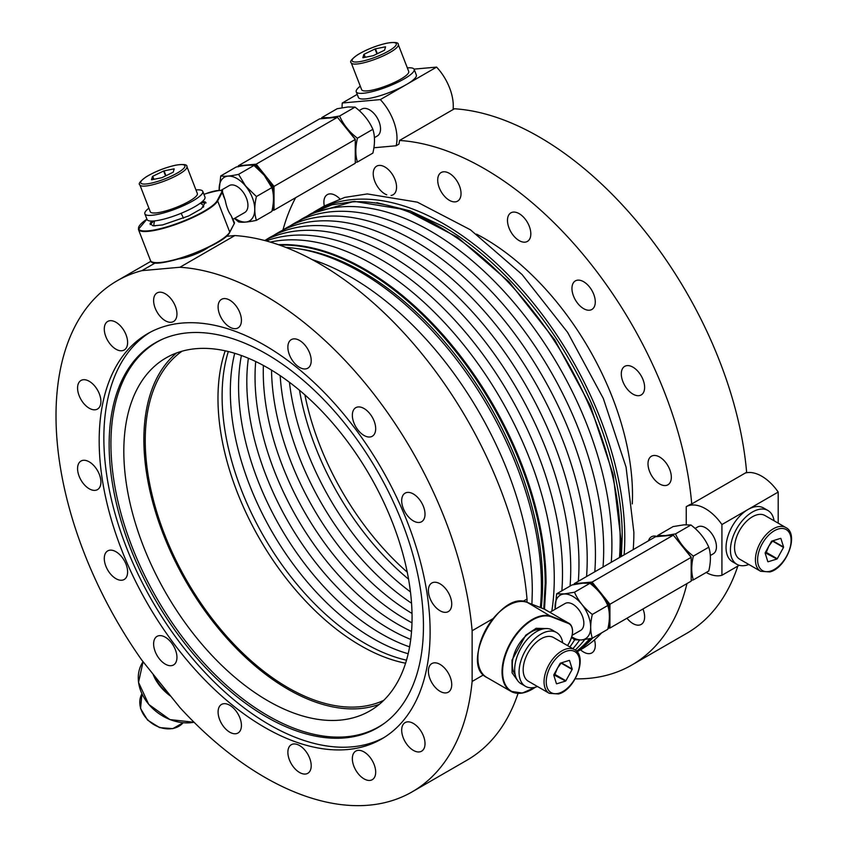 <?xml version="1.0" encoding="UTF-8"?>
<svg xmlns="http://www.w3.org/2000/svg" width="848" height="848" viewBox="0 0 848 848"><rect width="100%" height="100%" fill="white"/><g stroke="black" fill="none" stroke-linecap="round" stroke-linejoin="round"><path stroke-width="1.27" d="M686.244 524.721L686.244 506.669L688.989 505.09A38.817 22.419 60 0 1 691.735 503.956L745.265 473.046A38.817 22.419 60 0 1 778.199 492.063L778.199 523.152M686.244 506.669A38.817 22.419 60 0 1 721.924 524.552L778.199 492.063M739.223 565.287L721.924 575.273A38.817 22.419 60 0 1 706.161 572.495M721.924 575.273L721.924 524.552M695.063 528.474L697.692 526.958A15.529 8.968 60 0 1 712.034 534.049A15.529 8.968 60 0 1 715.097 552.048A15.529 8.968 60 0 1 713.221 553.85L710.285 555.546M767.928 510.496L763.539 507.963A31.058 17.935 120 0 0 748.01 509.5A31.058 17.935 120 0 0 745.212 511.312A31.058 17.935 120 0 0 727.224 538.66A31.058 17.935 120 0 0 732.481 561.758L736.87 564.291A31.058 17.935 -60 0 1 731.612 541.194A31.058 17.935 -60 0 1 749.611 513.846A31.058 17.935 -60 0 1 767.928 510.496A31.058 17.935 -60 0 1 774.065 520.767M517.598 680.531L512.065 672.814L512.012 660.104L525.76 635.194L536.127 628.304L547.585 628.591M532.374 689.148A42.707 24.656 -60 0 1 510.888 691.343A42.707 24.656 -60 0 1 509.977 643.653A42.707 24.656 -60 0 1 551.645 616.443L568.181 622.92L544.808 609.341A17.087 9.869 -60 0 0 544.024 608.97L527.414 602.462M562.012 619.347L568.966 623.291A17.087 9.869 -60 0 1 572.495 631.272M572.167 635.29L580.636 630.403A15.529 8.968 -120 0 0 583.848 623.291A15.529 8.968 -120 0 0 577.064 607.666A15.529 8.968 -120 0 0 565.107 603.5L549.896 612.288M515.118 674.383A26.627 15.37 -60 0 1 517.481 646.642A26.627 15.37 -60 0 1 540.165 629.428A26.627 15.37 -60 0 1 541.024 629.513M607.984 628.23L609.924 628.061L691.184 581.145L691.184 557.083L673.333 535.152L655.493 536.752L574.244 583.657L574.244 584.664M608.08 627.753L609.924 628.061L609.924 604.264L691.184 557.348L673.333 535.152L592.084 582.067L574.244 583.657M608.832 610.147L608.832 604.635L609.924 604.264L592.084 582.067L591.533 583.117L589.667 583.286M608.832 627.69L608.832 623.45M595.837 588.47L591.533 583.117M608.832 604.635L604.264 598.964M691.735 503.956A295.051 170.342 -120 0 0 399.546 140.461A38.817 22.419 60 0 1 398.878 144.181L396.133 145.771A38.817 22.419 60 0 0 380.328 99.598L436.603 67.109L414.036 69.123M436.603 67.109A38.817 22.419 60 0 1 453.076 109.562L399.546 140.461M342.104 107.749A38.817 22.419 60 0 1 342.285 103L357.231 94.372M396.133 145.771L373.862 147.764M380.328 99.598L342.285 103M359.149 110.59L361.778 109.074A15.529 8.968 60 0 1 369.283 109.699A15.529 8.968 60 0 1 379.639 123.363A15.529 8.968 60 0 1 377.307 135.977L374.371 137.662M356.234 91.817L358.428 97.478A31.058 6.561 -21.2 0 0 359.287 98.368A31.058 6.561 -21.2 0 0 406.404 84.546A31.058 6.561 -21.2 0 0 416.347 75.006L414.142 69.345A31.058 6.561 158.8 0 1 390.08 85.701A31.058 6.561 158.8 0 1 357.093 92.708A31.058 6.561 158.8 0 1 356.234 91.817A31.058 6.561 158.8 0 1 360.283 86.146M202.651 201.273L205.523 202.078A34.704 34.704 0 0 0 205.523 202.078L201.411 208.746L188.733 215.922L162.646 224.921L153.064 225.865L150.043 223.596L151.622 221.074M150.191 224.614L153.774 220.978M200.997 202.661L206.085 202.926M221.678 192.231L222.165 192.464A17.087 3.615 158.8 0 0 222.314 191.489C224.02 189.422 218.583 190.132 206.011 193.62L203.933 194.393L206 193.63A16.706 3.53 158.8 0 1 221.678 192.231L217.152 200.711L217.65 200.944L222.165 192.464L225.261 200.425C226.49 206.87 228.462 211.947 231.165 215.646L234.398 222.621A17.087 3.615 158.8 0 1 234.249 223.596L229.713 232.373C224.762 245.22 151.665 271.593 150.478 260.516A42.707 9.021 158.8 0 0 188.744 255.28A42.707 9.021 158.8 0 0 229.734 232.076L229.713 232.373M225.261 200.425L222.314 191.489M233.083 219.24L244.722 212.519A15.529 8.968 -120 0 0 245.666 196.386A15.529 8.968 -120 0 0 231.462 184.928A15.529 8.968 -120 0 0 229.193 185.627L220.745 190.503M200.298 203.191A30.825 30.825 0 0 1 203.128 205.142A26.627 5.629 158.8 0 1 203.382 207.188M155.067 225.928A26.627 5.629 158.8 0 1 153.87 224.243A30.825 30.825 0 0 1 154.654 220.893M208.364 247.351A20.182 4.261 158.8 0 1 196.492 253.711A20.182 4.261 158.8 0 1 178.483 258.947M272.07 210.346L274.01 210.177L355.27 163.261L355.27 139.21L337.43 117.278L319.579 118.868L238.33 165.784L238.33 166.78M272.166 209.88L274.01 210.177L274.01 186.39L355.27 139.475L337.43 117.278L256.17 164.183L238.33 165.784M272.918 192.263L272.918 186.751L274.01 186.39L256.17 164.183L255.619 165.233L253.753 165.402M272.918 209.806L272.918 205.566M259.923 170.596L255.619 165.233M272.918 186.751L268.36 181.08M450.299 609.67A16.504 9.529 60 0 1 448.306 611.588A16.504 9.529 60 0 1 433.063 604.052A16.504 9.529 60 0 1 429.819 584.929A16.504 9.529 60 0 1 431.812 583.011A16.504 9.529 60 0 1 447.055 590.558A16.504 9.529 60 0 1 450.299 609.67M179.935 707.561L141.892 660.242A295.051 170.342 60 0 1 117.13 280.794A295.051 170.342 60 0 1 141.892 270.65L179.935 267.258A295.051 170.342 60 0 1 364.672 382.649A295.051 170.342 60 0 1 472.124 630.742L472.124 681.463A295.051 170.342 60 0 1 412.17 791.841A295.051 170.342 60 0 1 179.935 707.561M185.32 658.186A233.995 135.097 60 0 1 147.647 333.667A233.995 135.097 60 0 1 343.981 414.449A233.995 135.097 60 0 1 381.653 738.968A233.995 135.097 60 0 1 185.32 658.186M432.734 663.157A16.504 9.529 60 0 1 448.74 673.884A16.504 9.529 60 0 1 448.306 692.169A16.504 9.529 60 0 1 447.373 692.593A16.504 9.529 60 0 1 431.378 681.866A16.504 9.529 60 0 1 431.812 663.592A16.504 9.529 60 0 1 432.734 663.157M410.072 722.083A16.504 9.529 60 0 1 423.385 735.82A16.504 9.529 60 0 1 421.604 751.19A16.504 9.529 60 0 1 416.644 751.731A16.504 9.529 60 0 1 403.319 737.983A16.504 9.529 60 0 1 405.1 722.613A16.504 9.529 60 0 1 410.072 722.083M365.265 752.717A16.504 9.529 60 0 1 375.017 767.27A16.504 9.529 60 0 1 372.261 779.683A16.504 9.529 60 0 1 362.764 778.061A16.504 9.529 60 0 1 353.012 763.518A16.504 9.529 60 0 1 355.757 751.105A16.504 9.529 60 0 1 365.265 752.717M305.132 750.416A16.504 9.529 60 0 1 307.792 773.302A16.504 9.529 60 0 1 293.949 767.599A16.504 9.529 60 0 1 291.288 744.714A16.504 9.529 60 0 1 305.132 750.416M238.839 715.511A16.504 9.529 60 0 1 238.012 733.011A16.504 9.529 60 0 1 220.671 721.924A16.504 9.529 60 0 1 221.508 704.434A16.504 9.529 60 0 1 238.839 715.511M176.479 653.331A16.504 9.529 60 0 1 173.543 664.949A16.504 9.529 60 0 1 154.092 647.989A16.504 9.529 60 0 1 157.039 636.371A16.504 9.529 60 0 1 176.479 653.331M127.55 573.333A16.504 9.529 60 0 1 124.19 579.491A16.504 9.529 60 0 1 110.908 574.446A16.504 9.529 60 0 1 104.346 557.062A16.504 9.529 60 0 1 107.696 550.903A16.504 9.529 60 0 1 120.978 555.949A16.504 9.529 60 0 1 127.55 573.333M99.481 487.706A16.504 9.529 60 0 1 97.488 489.625A16.504 9.529 60 0 1 82.245 482.077A16.504 9.529 60 0 1 79.002 462.966A16.504 9.529 60 0 1 80.995 461.047A16.504 9.529 60 0 1 96.237 468.584A16.504 9.529 60 0 1 99.481 487.706M96.555 409.478A16.504 9.529 60 0 1 80.56 398.751A16.504 9.529 60 0 1 80.995 380.466A16.504 9.529 60 0 1 81.917 380.042A16.504 9.529 60 0 1 97.923 390.769A16.504 9.529 60 0 1 97.488 409.043A16.504 9.529 60 0 1 96.555 409.478M119.229 350.553A16.504 9.529 60 0 1 105.915 336.815A16.504 9.529 60 0 1 107.696 321.445A16.504 9.529 60 0 1 112.657 320.904A16.504 9.529 60 0 1 125.981 334.653A16.504 9.529 60 0 1 124.19 350.023A16.504 9.529 60 0 1 119.229 350.553M164.035 319.919A16.504 9.529 60 0 1 154.283 305.375A16.504 9.529 60 0 1 157.039 292.952A16.504 9.529 60 0 1 166.537 294.574A16.504 9.529 60 0 1 176.289 309.117A16.504 9.529 60 0 1 173.543 321.53A16.504 9.529 60 0 1 164.035 319.919M224.169 322.219A16.504 9.529 60 0 1 221.508 299.344A16.504 9.529 60 0 1 235.352 305.036A16.504 9.529 60 0 1 238.012 327.922A16.504 9.529 60 0 1 224.169 322.219M290.451 357.125A16.504 9.529 60 0 1 291.288 339.624A16.504 9.529 60 0 1 308.63 350.712A16.504 9.529 60 0 1 307.792 368.202A16.504 9.529 60 0 1 290.451 357.125M352.821 419.304A16.504 9.529 60 0 1 355.757 407.687A16.504 9.529 60 0 1 375.208 424.647A16.504 9.529 60 0 1 372.261 436.264A16.504 9.529 60 0 1 352.821 419.304M401.751 499.302A16.504 9.529 60 0 1 405.1 493.154A16.504 9.529 60 0 1 418.393 498.2A16.504 9.529 60 0 1 424.954 515.573A16.504 9.529 60 0 1 421.604 521.732A16.504 9.529 60 0 1 408.323 516.686A16.504 9.529 60 0 1 401.751 499.302M226.268 236.327L234.832 235.564A295.051 170.342 60 0 1 419.58 350.955A295.051 170.342 60 0 1 527.021 599.048L527.021 602.313M518.064 693.357A295.051 170.342 60 0 1 467.078 760.137L412.17 791.841M472.124 681.463L483.508 674.881M141.892 270.65L155.46 262.827M179.935 267.258L234.832 235.564M472.124 630.742L492.953 618.711M522.866 601.444L527.021 599.048M383.964 737.58A233.995 135.097 60 0 1 189.994 655.493A233.995 135.097 60 0 1 150.011 332.363M341.638 419.612A222.261 128.324 60 0 1 384.091 723.514A222.261 128.324 60 0 1 190.948 651.126A222.261 128.324 60 0 1 162.254 339.285A222.261 128.324 60 0 1 341.638 419.612M163.134 338.903A222.049 128.207 -120 0 0 192.666 650.066A222.049 128.207 -120 0 0 384.854 722.941M337.038 428.261A203.817 117.671 60 0 1 369.855 710.921A203.817 117.671 60 0 1 198.845 640.569A203.817 117.671 60 0 1 166.038 357.909A203.817 117.671 60 0 1 337.038 428.261M379.374 704.285A203.817 117.671 60 0 1 218.89 628.993A203.817 117.671 60 0 1 176.554 352.98M279.575 245.093A256.223 147.934 60 0 1 545.2 583.551L543.78 608.864M278.43 244.701A256.223 147.934 60 0 1 546.027 583.074L544.511 609.182M405.577 663.221A201.877 116.558 60 0 1 217.978 398.433A201.877 116.558 60 0 1 225.208 350.818M540.356 607.528A256.223 147.934 -120 0 0 541.395 585.745A256.223 147.934 -120 0 0 285.893 247.436M312.106 259.573A256.223 147.934 60 0 1 532.3 590.992L531.929 604.221M383.678 700.395A201.877 116.558 60 0 1 230.031 640.028A201.877 116.558 60 0 1 145.241 440.43A201.877 116.558 60 0 1 182.066 351.189M657.666 535.501L673.089 526.587L683.965 524.838L690.94 524.997L675.506 533.901L665.362 535.586L657.666 535.501L657.433 536.572A16.504 9.529 -120 0 0 651.423 536.795A16.504 9.529 -120 0 0 648.487 540.801M746.632 472.728L746.632 472.251A295.051 170.342 -120 0 0 454.443 108.767L453.139 108.883M575.209 678.845A295.051 170.342 -120 0 0 584.283 678.686A295.051 170.342 -120 0 0 631.781 665.044L686.689 633.35A295.051 170.342 -120 0 0 737.824 566.093M631.781 665.044A295.051 170.342 -120 0 0 686.965 583.583M295.634 197.701A295.051 170.342 -120 0 0 282.967 229.967M632.29 503.924A209.636 121.031 -120 0 0 632.502 495.115A209.636 121.031 -120 0 0 476.523 234.122M652.345 476.777A16.504 9.529 -120 0 0 667.917 484.802A16.504 9.529 -120 0 0 666.984 464.248A16.504 9.529 -120 0 0 651.423 456.224A16.504 9.529 -120 0 0 652.345 476.777M629.682 391.681A16.504 9.529 -120 0 0 641.215 394.935A16.504 9.529 -120 0 0 636.244 369.622A16.504 9.529 -120 0 0 624.711 366.357A16.504 9.529 -120 0 0 629.682 391.681M584.866 309.297A16.504 9.529 -120 0 0 591.872 309.467A16.504 9.529 -120 0 0 594.141 295.443A16.504 9.529 -120 0 0 582.375 281.07A16.504 9.529 -120 0 0 575.368 280.889A16.504 9.529 -120 0 0 573.1 294.924A16.504 9.529 -120 0 0 584.866 309.297M524.742 242.178A16.504 9.529 -120 0 0 527.403 241.415A16.504 9.529 -120 0 0 528.495 224.444A16.504 9.529 -120 0 0 513.559 212.074A16.504 9.529 -120 0 0 510.899 212.837A16.504 9.529 -120 0 0 509.807 229.808A16.504 9.529 -120 0 0 524.742 242.178M458.45 200.531A16.504 9.529 -120 0 0 457.167 181.313A16.504 9.529 -120 0 0 441.119 172.547A16.504 9.529 -120 0 0 440.282 173.14A16.504 9.529 -120 0 0 441.575 192.358A16.504 9.529 -120 0 0 457.623 201.124A16.504 9.529 -120 0 0 458.45 200.531M391.087 195.443A16.504 9.529 -120 0 0 393.143 194.743A16.504 9.529 -120 0 0 396.09 190.705A16.504 9.529 -120 0 0 390.854 172.303A16.504 9.529 -120 0 0 376.65 166.166A16.504 9.529 -120 0 0 373.703 170.194A16.504 9.529 -120 0 0 386.762 194.828M339.878 198.92A16.504 9.529 -120 0 0 327.307 194.648A16.504 9.529 -120 0 0 323.957 203.69A16.504 9.529 -120 0 0 324.307 206.011M580.53 649.812A16.504 9.529 -120 0 0 591.872 652.896A16.504 9.529 -120 0 0 594.819 648.858A16.504 9.529 -120 0 0 594.459 639.869M626.969 618.213A16.504 9.529 -120 0 0 641.215 624.404A16.504 9.529 -120 0 0 644.565 615.372A16.504 9.529 -120 0 0 642.975 608.981M746.632 472.251L745.265 473.046M454.443 108.767L453.076 109.562M576.651 651.306A256.223 147.934 -120 0 0 590.219 638.65M620.323 557.051A256.223 147.934 -120 0 0 620.969 539.805L613.168 474.573L590.431 405.948L554.73 339.847L509.118 281.949L457.549 237.26L404.443 209.604L354.379 201.389L331.865 204.856L311.682 213.304L306.796 216.272M576.566 651.222A256.223 147.934 -120 0 0 589.731 638.745M619.496 557.528A256.223 147.934 -120 0 0 620.142 540.282C620.694 468.096 585.682 376.894 531.399 309.107C477.678 240.556 406.945 198.273 352.1 201.93L310.856 213.781M304.909 394.914A201.877 116.558 -120 0 0 407.241 572.156M313.59 212.233A256.223 147.934 60 0 1 315.477 211.11A256.223 147.934 60 0 1 512.923 279.755A256.223 147.934 60 0 1 624.775 537.611A256.223 147.934 60 0 1 624.128 554.857M592.572 638.078A256.223 147.934 60 0 1 576.937 651.624M577.085 651.794L580.806 649.653A256.223 147.934 -120 0 0 601.667 632.82M633.223 549.61A256.223 147.934 -120 0 0 633.869 532.353L626.068 467.121L603.331 398.496L567.63 332.395L522.029 274.498L470.449 229.808L417.343 202.163L367.29 193.938L344.765 197.404L324.583 205.852L315.477 211.11M611.26 562.288A256.223 147.934 -120 0 0 529.65 322.272A256.223 147.934 -120 0 0 343.864 206.689A256.223 147.934 -120 0 0 298.57 221.031M575.22 650.077A256.223 147.934 -120 0 0 584.696 639.593M299.492 390.25A201.877 116.558 -120 0 0 408.566 579.173M410.453 591.883A201.877 116.558 60 0 1 289.433 382.268M603.034 567.036A256.223 147.934 -120 0 0 521.414 327.021A256.223 147.934 -120 0 0 335.628 211.438A256.223 147.934 -120 0 0 290.334 225.78M572.888 648.688A256.223 147.934 -120 0 0 579.619 640.07M411.545 603.214A201.877 116.558 60 0 1 280.169 375.653M594.798 571.796A256.223 147.934 -120 0 0 513.178 331.78A256.223 147.934 -120 0 0 327.402 216.198A256.223 147.934 -120 0 0 282.098 230.539M569.867 646.939A256.223 147.934 -120 0 0 574.658 639.837M412.022 613.454A201.877 116.558 60 0 1 271.53 370.12M586.562 576.545A256.223 147.934 -120 0 0 504.942 336.539A256.223 147.934 -120 0 0 319.166 220.946A256.223 147.934 -120 0 0 273.862 235.288M411.99 622.824A201.877 116.558 60 0 1 263.399 365.456M578.325 581.304A256.223 147.934 -120 0 0 496.705 341.288A256.223 147.934 -120 0 0 310.93 225.706A256.223 147.934 -120 0 0 265.625 240.048M411.545 631.453A201.877 116.558 60 0 1 255.704 361.534M570.089 586.063A256.223 147.934 -120 0 0 488.469 346.048A256.223 147.934 -120 0 0 302.694 230.455A256.223 147.934 -120 0 0 264.703 240.525M410.729 639.434A201.877 116.558 60 0 1 248.39 358.248M561.853 590.812A256.223 147.934 -120 0 0 480.244 350.796A256.223 147.934 -120 0 0 294.457 235.214A256.223 147.934 -120 0 0 266.24 240.938M409.595 646.854A201.877 116.558 60 0 1 241.404 355.524M551.815 611.175A256.223 147.934 -120 0 0 478.007 363.739A256.223 147.934 -120 0 0 286.221 239.973A256.223 147.934 -120 0 0 270.3 242.093M408.185 653.744A201.877 116.558 60 0 1 234.716 353.298M406.51 660.179A201.877 116.558 60 0 1 263.908 536.742A201.877 116.558 60 0 1 228.313 351.538M785.873 527.583L765.013 515.542A25.239 14.564 120 0 0 756.405 515.001A25.239 14.564 120 0 0 736.795 536.413A25.239 14.564 120 0 0 739.785 559.245L760.645 571.287L769.963 571.934C786.626 567.736 799.431 534.155 785.873 527.583A25.239 14.564 120 0 0 777.266 527.043A25.239 14.564 120 0 0 757.656 548.465A25.239 14.564 120 0 0 760.645 571.287M780.669 538.353L771.754 541.119A13.324 7.696 120 0 0 771.457 541.406L765.214 552.726A13.324 7.696 120 0 0 765.15 553.119L767.822 561.673A13.324 7.696 120 0 0 768.055 561.789L776.969 559.023A13.324 7.696 120 0 0 777.266 558.737L783.499 547.416A13.324 7.696 120 0 0 783.573 547.024L780.891 538.469A13.324 7.696 120 0 0 780.669 538.353M783.573 547.024L772.793 540.801M783.499 547.416L772.517 541.077A13.324 7.696 -60 0 0 772.56 540.876M776.969 559.023L765.203 552.779M777.266 558.737L766.285 552.398A13.324 7.696 -60 0 1 765.988 552.684M766.285 552.398L768.85 546.101L772.517 541.077M351.231 62.826L361.661 89.708A25.239 5.332 -21.2 0 0 371.742 90.217A25.239 5.332 -21.2 0 0 396.991 81.175A25.239 5.332 -21.2 0 0 408.715 71.455L398.284 44.573C398.73 42.432 394.988 41.955 387.07 43.131C376.353 45.559 366.484 49.47 357.474 54.866C351.507 59.212 349.429 61.872 351.231 62.826A25.239 5.332 -21.2 0 0 361.312 63.335A25.239 5.332 -21.2 0 0 386.55 54.293A25.239 5.332 -21.2 0 0 398.284 44.573M363.029 57.728L372.982 55.735A13.324 2.82 -21.2 0 0 373.396 55.586L384.335 50.308A13.324 2.82 -21.2 0 0 384.568 50.138L385.564 46.863A13.324 2.82 -21.2 0 0 385.384 46.831L375.441 48.834A13.324 2.82 -21.2 0 0 375.028 48.972L364.089 54.251A13.324 2.82 -21.2 0 0 363.856 54.42L362.859 57.706A13.324 2.82 -21.2 0 0 363.029 57.728M363.856 54.42L364.979 57.335M364.089 54.251L365.265 57.282M375.441 48.834L377.328 53.689M375.028 48.972L376.936 53.88M139.856 184.864L150.287 211.746A25.239 5.332 -21.2 0 0 160.367 212.254A25.239 5.332 -21.2 0 0 185.617 203.213A25.239 5.332 -21.2 0 0 197.34 193.492L186.91 166.6C187.344 164.47 183.613 163.993 175.695 165.169C164.978 167.597 155.11 171.508 146.1 176.893C140.132 181.249 138.054 183.899 139.856 184.864A25.239 5.332 -21.2 0 0 149.937 185.373A25.239 5.332 -21.2 0 0 175.176 176.331A25.239 5.332 -21.2 0 0 186.91 166.6M151.654 179.765L161.597 177.762A13.324 2.82 -21.2 0 0 162.021 177.624L172.96 172.345A13.324 2.82 -21.2 0 0 173.193 172.176L174.19 168.9A13.324 2.82 -21.2 0 0 174.01 168.869L164.067 170.872A13.324 2.82 -21.2 0 0 163.653 171.01L152.714 176.289A13.324 2.82 -21.2 0 0 152.481 176.458L151.485 179.734A13.324 2.82 -21.2 0 0 151.654 179.765M152.481 176.458L153.605 179.373M152.714 176.289L153.891 179.32M164.067 170.872L165.954 175.727M163.653 171.01L165.561 175.918M574.499 649.621L553.638 637.579A25.239 14.564 120 0 0 545.031 637.039A25.239 14.564 120 0 0 525.421 658.451A25.239 14.564 120 0 0 528.41 681.283L549.271 693.325L558.588 693.971C575.251 689.763 588.056 656.193 574.499 649.621A25.239 14.564 120 0 0 565.892 649.08A25.239 14.564 120 0 0 546.282 670.503A25.239 14.564 120 0 0 549.271 693.325M569.294 660.391L560.38 663.157A13.324 7.696 120 0 0 560.083 663.443L553.839 674.764A13.324 7.696 120 0 0 553.776 675.156L556.447 683.711A13.324 7.696 120 0 0 556.68 683.827L565.595 681.061A13.324 7.696 120 0 0 565.892 680.774L572.124 669.454A13.324 7.696 120 0 0 572.199 669.051L569.517 660.497A13.324 7.696 120 0 0 569.294 660.391M572.199 669.051L561.418 662.839M572.124 669.454L561.143 663.115A13.324 7.696 -60 0 0 561.185 662.913M565.595 681.061L553.829 674.807M565.892 680.774L554.91 674.436A13.324 7.696 -60 0 1 554.613 674.722M554.91 674.436L557.475 668.139L561.143 663.115M355.27 145.877A25.175 14.533 60 0 1 355.27 155.597M342.974 123.914A25.175 14.533 60 0 1 350.266 132.977M327.116 118.201A25.175 14.533 60 0 1 329.437 117.787A25.175 14.533 60 0 1 331.197 117.83M321.519 118.699L321.752 117.618L337.175 108.714L348.062 106.965L355.026 107.113C363.135 113.272 369.081 120.67 372.866 129.309L357.443 138.224C349.334 132.065 343.387 124.667 339.592 116.028L355.026 107.113M339.592 116.028L329.448 117.702L321.752 117.618M355.27 162.456L357.443 162.01L372.866 153.106C375.028 143.927 375.028 135.998 372.866 129.309M357.443 162.01C355.28 155.332 355.28 147.404 357.443 138.224M691.184 563.761A25.175 14.533 60 0 1 691.184 573.471M678.888 541.798A25.175 14.533 60 0 1 686.18 550.861M663.03 536.074A25.175 14.533 60 0 1 665.351 535.671A25.175 14.533 60 0 1 667.1 535.713M675.506 533.901C679.29 542.55 685.237 549.949 693.346 556.097L708.78 547.193C704.995 538.544 699.038 531.145 690.94 524.997M691.184 580.339L693.346 579.894L708.78 570.98C710.942 561.811 710.942 553.882 708.78 547.193M693.346 579.894C691.194 573.206 691.194 565.277 693.346 556.097M748.837 564.471A31.058 17.935 -60 0 1 736.87 564.291M537.462 686.509A31.058 17.935 -60 0 1 525.495 686.329A31.058 17.935 -60 0 1 520.237 663.231A31.058 17.935 -60 0 1 538.236 635.883A31.058 17.935 -60 0 1 556.553 632.534A31.058 17.935 -60 0 1 562.69 642.805M525.495 686.329L521.107 683.785A31.058 17.935 -60 0 1 515.849 660.698A31.058 17.935 -60 0 1 533.837 633.35A31.058 17.935 -60 0 1 552.165 630L556.553 632.534M195.962 189.92A31.058 6.561 158.8 0 1 201.919 190.493A31.058 6.561 158.8 0 1 202.767 191.383A31.058 6.561 158.8 0 1 178.705 207.739A31.058 6.561 158.8 0 1 145.718 214.745A31.058 6.561 158.8 0 1 144.86 213.855A31.058 6.561 158.8 0 1 148.909 208.173M202.767 191.383L204.972 197.043A31.058 6.561 158.8 0 1 180.9 213.399A31.058 6.561 158.8 0 1 147.912 220.406A31.058 6.561 158.8 0 1 147.054 219.515L144.86 213.855M407.337 67.882A31.058 6.561 158.8 0 1 413.294 68.455A31.058 6.561 158.8 0 1 414.142 69.345M555.196 609.224A25.175 14.533 60 0 1 564.333 593.992A25.175 14.533 60 0 1 588.491 616.114A25.175 14.533 60 0 1 581.399 639.911A25.175 14.533 60 0 1 571.785 636.837M555.133 609.256L556.638 593.823L572.071 584.919L582.947 583.17L589.911 583.318C598.02 589.477 603.967 596.875 607.762 605.514L592.328 614.429C584.219 608.27 578.272 600.872 574.488 592.233L589.911 583.318M574.488 592.233L564.333 593.907L556.638 593.823M607.762 605.514C609.913 612.203 609.913 620.132 607.762 629.311L592.328 638.215L581.452 639.964L574.488 639.805L571.605 637.431M592.328 638.215C590.166 631.537 590.166 623.598 592.328 614.429M234.811 218.243A25.175 14.533 -120 0 0 253.902 215.138A25.175 14.533 -120 0 0 245.485 185.966A25.175 14.533 -120 0 0 227.296 176.236A25.175 14.533 -120 0 0 219.208 190.408M271.848 211.428C274.01 202.248 274.01 194.319 271.848 187.641L256.414 196.545C254.252 205.725 254.252 213.654 256.414 220.332L271.848 211.428M256.414 196.545L245.538 185.913L238.574 174.349L253.997 165.445L264.152 175.165L271.848 187.641M234.44 218.455L238.574 221.932C242.358 222.642 248.305 222.112 256.414 220.332M253.997 165.445C250.213 164.724 244.266 165.254 236.157 167.035L220.734 175.939C224.519 176.66 230.465 176.13 238.574 174.349M219.166 190.408L220.734 175.939M154.124 675.453A42.315 33.369 35.1 0 0 169.611 694.724M152.937 673.98A42.707 33.676 35.1 0 0 170.925 696.356M194.086 722.284L169.854 719.57L148.729 704.402L138.531 682.386L143.079 661.705A42.707 33.676 35.1 0 0 148.75 704.306A42.707 33.676 35.1 0 0 194.054 722.252M477.89 657.688A42.315 24.433 -60 0 1 507.941 605.62M535.819 687.071L522.389 693.06L510.888 691.343L486.731 677.393A42.707 24.656 -60 0 1 485.819 629.704A42.707 24.656 -60 0 1 527.488 602.493L551.751 616.941L568.287 623.418A16.706 9.646 -60 0 1 568.287 644.31L567.471 645.561M550.204 612.532L543.96 608.938M535.523 687.156A42.315 24.433 -60 0 1 503.913 660.857A42.315 24.433 -60 0 1 551.751 616.941M567.535 645.593L568.33 644.363C573.778 634.548 573.979 627.52 568.966 623.291A17.087 9.869 -60 0 0 568.181 622.92L568.287 623.418M229.511 232.543A42.315 8.946 158.8 0 1 192.803 254.093A42.315 8.946 158.8 0 1 152.375 262.064M231.165 215.646L234.249 223.596L229.734 232.076L217.65 200.944A42.707 9.021 158.8 0 1 176.67 224.148A42.707 9.021 158.8 0 1 138.394 229.384L150.478 260.516M217.152 200.711A42.315 8.946 158.8 0 1 162.222 228.176A42.315 8.946 158.8 0 1 146.916 219.155L138.394 229.384M181.101 213.314A30.825 3.964 67.2 0 1 183.539 218.222M196.301 252.725A30.825 3.964 67.2 0 1 196.492 253.711M297.298 248.623A253.891 146.587 60 0 1 363.071 272.187A253.891 146.587 60 0 1 542.603 583.148A253.891 146.587 60 0 1 541.236 607.878M621.361 556.458L622.178 537.208C622.75 488.925 605.302 421.403 569.591 360.262C534.494 298.761 484.738 249.884 442.645 226.246L410.114 210.898L376.83 202.683M778.125 529.057A23.68 13.674 120 0 0 758.038 555.143A23.68 13.674 120 0 0 770.599 571.086A23.68 13.674 120 0 0 790.675 544.999A23.68 13.674 120 0 0 778.125 529.057M361.587 61.321A23.68 5.003 -21.2 0 0 392.423 48.622A23.68 5.003 -21.2 0 0 386.826 43.237A23.68 5.003 -21.2 0 0 356.001 55.936A23.68 5.003 -21.2 0 0 361.587 61.321M150.213 183.359A23.68 5.003 -21.2 0 0 181.037 170.66A23.68 5.003 -21.2 0 0 175.451 165.275A23.68 5.003 -21.2 0 0 144.626 177.974A23.68 5.003 -21.2 0 0 150.213 183.359M183.104 722.772A25.239 19.907 -144.9 0 1 159.721 727.34A25.239 19.907 -144.9 0 1 140.641 708.133A25.239 19.907 -144.9 0 1 141.934 693.834L140.545 708.493L147.584 720.111L159.594 727.616L172.822 728.644L183.104 722.772M566.75 651.094A23.68 13.674 120 0 0 546.663 677.181A23.68 13.674 120 0 0 559.224 693.123A23.68 13.674 120 0 0 579.301 667.037A23.68 13.674 120 0 0 566.75 651.094M486.731 677.393C458.821 664.408 499.949 588.819 527.456 602.472L544.808 609.341M234.398 222.621L234.228 223.904M117.13 280.794L150.955 261.269"/></g></svg>
